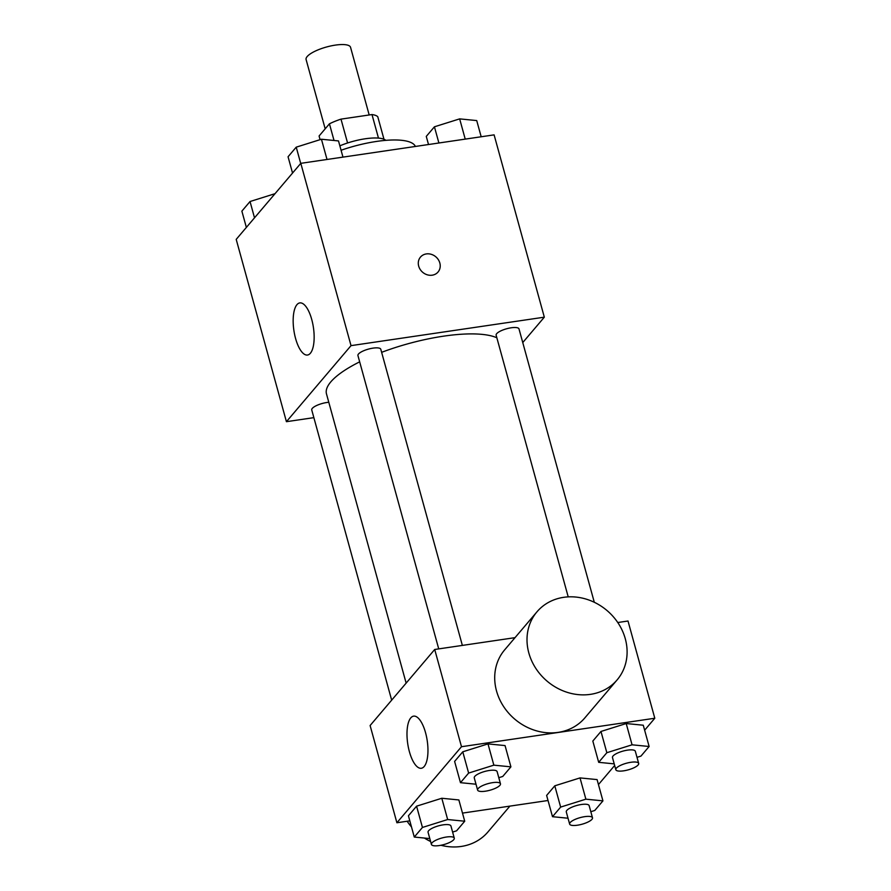<?xml version="1.0" encoding="UTF-8"?>
<svg xmlns="http://www.w3.org/2000/svg" width="891" height="891" viewBox="0 0 891 891"><rect width="100%" height="100%" fill="white"/><g stroke="black" fill="none" stroke-linecap="round" stroke-linejoin="round"><path stroke-width="1.34" d="M369.186 114.972L350.553 47.312A23.043 6.671 164.6 0 0 326.563 46.989A23.043 6.671 164.6 0 0 306.103 59.552L325.182 128.816M320.081 139.664L319.078 136.011L329.436 123.816A31.296 9.066 164.6 0 1 340.997 119.127L371.993 114.56A31.296 9.066 164.6 0 1 377.762 116.699L383.976 139.252M339.861 145.834A32.922 9.534 -15.4 0 1 385.825 140.355M334.025 140.488L329.436 123.816M378.475 138.105L371.993 114.56M347.568 142.972L340.997 119.127M415.384 146.458A59.274 17.163 164.6 0 0 341.075 150.256M313.866 417.645L286.423 421.688L236.204 239.378L300.802 163.331L494.104 134.864L544.323 317.174L522.761 342.556M496.855 337.778A92.196 26.697 164.6 0 0 381.626 352.335M359.663 361.846A92.196 26.697 164.6 0 0 326.485 393.911L406.14 683.119M286.423 421.688L351.021 345.641L544.323 317.174M462.362 645.418L380.791 349.272A11.85 3.43 164.6 0 0 368.451 349.105A11.85 3.43 164.6 0 0 357.937 355.565L438.728 648.893M594.297 602.271L518.996 328.913A11.85 3.43 164.6 0 0 506.656 328.757A11.85 3.43 164.6 0 0 496.142 335.216L568.213 596.881M391.672 700.148L311.739 409.938A11.85 3.43 -15.4 0 1 326.808 402.509A11.85 3.43 -15.4 0 1 328.79 402.286M351.021 345.641L300.802 163.331M295.578 338.48A26.34 9.868 81.6 0 1 299.822 302.907A26.34 9.868 81.6 0 1 313.42 327.532A26.34 9.868 81.6 0 1 307.495 355.03A26.34 9.868 81.6 0 1 295.578 338.48M420.474 257.098A11.527 10.146 -139.7 0 1 426.321 253.924A11.527 10.146 -139.7 0 1 438.316 259.649A11.527 10.146 -139.7 0 1 438.038 272.022A11.527 10.146 -139.7 0 1 422.69 272.301A11.527 10.146 -139.7 0 1 420.474 257.098A11.527 10.146 -139.7 0 1 426.332 253.924A11.527 10.146 -139.7 0 1 438.316 259.649A11.527 10.146 -139.7 0 1 438.038 272.022M409.815 820.856L396.896 822.761L370.11 725.53L434.708 649.483L515.02 637.655M617.775 622.519L628.01 621.016L654.796 718.246L644.638 730.208M614.656 765.492L598.451 784.57M476.006 784.214L460.469 782.677L454.61 761.415L462.774 751.804L487.99 743.896L505.052 745.578L487.99 743.896L493.848 765.157L510.911 766.85L502.758 776.451L498.793 777.698M568.024 818.228L552.498 816.691L546.629 795.429L554.792 785.817L580.019 777.91L597.081 779.592L580.019 777.91L585.877 799.171L602.94 800.864L594.776 810.465L590.822 811.712M396.896 822.761L461.493 746.714L654.796 718.246M548.032 800.497L462.485 813.104M614.211 763.865L598.685 762.328L592.827 741.056L600.98 731.455L626.206 723.537L643.269 725.218L626.206 723.537L632.064 744.809L649.127 746.491L640.963 756.091L637.009 757.339M429.807 838.587L414.282 837.05L408.423 815.788L416.576 806.177L441.802 798.258L458.865 799.951L441.802 798.258L447.661 819.531L464.723 821.224L456.571 830.824L452.606 832.071M461.493 746.714L434.708 649.483M409.403 751.703A26.34 9.868 81.6 0 1 413.636 716.141A26.34 9.868 81.6 0 1 427.235 740.766A26.34 9.868 81.6 0 1 421.32 768.265A26.34 9.868 81.6 0 1 409.403 751.703M617.129 679.889L584.83 717.912A52.58 46.31 -139.7 0 1 514.775 719.16A52.58 46.31 -139.7 0 1 504.685 649.829L536.983 611.805A52.58 46.31 -139.7 0 1 563.691 597.326A52.58 46.31 -139.7 0 1 618.376 623.444A52.58 46.31 -139.7 0 1 617.129 679.889A52.58 46.31 -139.7 0 1 547.074 681.136A52.58 46.31 -139.7 0 1 536.983 611.805M440.922 845.269A52.58 46.31 40.3 0 0 461.215 846.45A52.58 46.31 40.3 0 0 487.923 831.971L509.886 806.121M407.142 821.257A52.58 46.31 40.3 0 0 411.486 826.926M424.406 838.052A52.58 46.31 40.3 0 0 430.609 841.505M414.282 837.05L422.445 827.449L447.661 819.531M454.276 838.141L450.935 825.99A11.85 3.43 164.6 0 0 438.595 825.823A11.85 3.43 164.6 0 0 428.07 832.283L431.422 844.434A11.85 3.43 164.6 0 0 439.218 845.57A11.85 3.43 164.6 0 0 454.276 838.141A11.85 3.43 164.6 0 0 441.936 837.986A11.85 3.43 164.6 0 0 431.422 844.434M464.723 821.224L458.865 799.951M408.423 815.788L416.576 806.177L441.802 798.258M422.445 827.449L416.576 806.177M460.469 782.677L468.633 773.076L493.848 765.157M500.464 783.768L497.122 771.617A11.85 3.43 164.6 0 0 484.782 771.45A11.85 3.43 164.6 0 0 474.268 777.91L477.609 790.061A11.85 3.43 164.6 0 0 485.406 791.197A11.85 3.43 164.6 0 0 500.464 783.768A11.85 3.43 164.6 0 0 488.134 783.612A11.85 3.43 164.6 0 0 477.609 790.061M510.911 766.85L505.052 745.578M454.61 761.415L462.774 751.804L487.99 743.896M468.633 773.076L462.774 751.804M552.498 816.691L560.651 807.09L585.877 799.171M592.493 817.782L589.14 805.631A11.85 3.43 164.6 0 0 576.8 805.475A11.85 3.43 164.6 0 0 566.286 811.924L569.639 824.086A11.85 3.43 164.6 0 0 577.424 825.211A11.85 3.43 164.6 0 0 592.493 817.782A11.85 3.43 164.6 0 0 580.152 817.626A11.85 3.43 164.6 0 0 569.639 824.086M602.94 800.864L597.081 779.592M546.629 795.429L554.792 785.817L580.019 777.91M560.651 807.09L554.792 785.817M598.685 762.328L606.838 752.717L632.064 744.809M638.68 763.409L635.328 751.258A11.85 3.43 164.6 0 0 622.998 751.102A11.85 3.43 164.6 0 0 612.473 757.562L615.826 769.713A11.85 3.43 164.6 0 0 623.622 770.838A11.85 3.43 164.6 0 0 638.68 763.409A11.85 3.43 164.6 0 0 626.34 763.253A11.85 3.43 164.6 0 0 615.826 769.713M649.127 746.491L643.269 725.218M592.827 741.056L600.98 731.455L626.206 723.537M606.838 752.717L600.98 731.455M246.361 227.417L241.873 211.134L250.037 201.522L275.018 193.681M254.514 217.816L250.037 201.522M292.549 173.054L288.06 156.76L296.224 147.16L321.439 139.241L338.502 140.923L342.968 157.128M327.019 159.478L321.439 139.241M300.712 163.443L296.224 147.16M428.515 144.52L426.277 136.401L434.429 126.8L459.656 118.882L476.718 120.575L481.185 136.768M465.225 139.119L459.656 118.882M438.895 142.994L434.429 126.8"/></g></svg>
